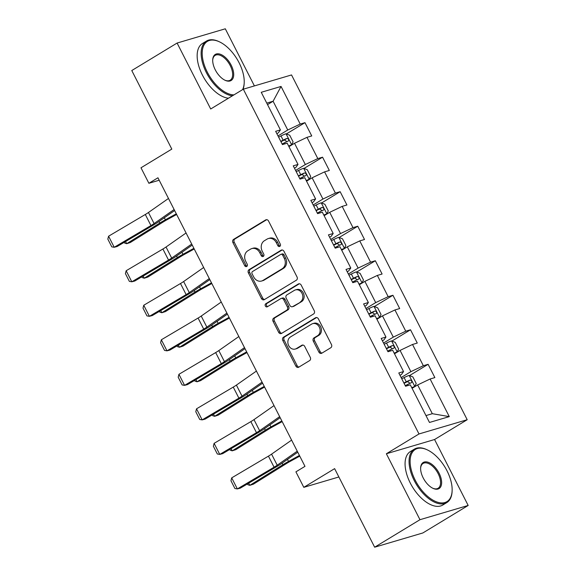 <?xml version="1.0" encoding="UTF-8"?>
<svg xmlns="http://www.w3.org/2000/svg" width="576" height="576" viewBox="0 0 576 576"><rect width="100%" height="100%" fill="white"/><g stroke="black" fill="none" stroke-linecap="round" stroke-linejoin="round"><path stroke-width="0.86" d="M279.821 246.377A1.721 1.44 -106.5 0 0 280.289 244.094L268.531 221.018A2.455 2.059 -106.5 0 0 266.054 219.744A2.455 2.059 -106.5 0 0 265.644 219.924L233.618 239.357A2.455 2.059 -106.5 0 0 232.942 242.611L244.706 265.687A1.721 1.44 -106.5 0 0 247.198 264.175L245.671 261.194A7.855 6.595 -106.5 0 1 247.824 250.783L250.495 249.163A7.855 6.595 -106.5 0 1 251.813 248.58A7.855 6.595 -106.5 0 1 259.733 252.662L261.252 255.65A1.721 1.44 -106.5 0 0 263.743 254.138L262.224 251.15A7.855 6.595 -106.5 0 1 264.37 240.746L267.041 239.126A7.855 6.595 -106.5 0 1 268.358 238.543A7.855 6.595 -106.5 0 1 276.278 242.618L277.798 245.606A1.721 1.44 -106.5 0 0 279.821 246.377M318.91 352.116A2.455 2.059 -106.5 0 0 321.379 353.39A2.455 2.059 -106.5 0 0 321.79 353.21L330.775 347.753A2.455 2.059 -106.5 0 0 331.452 344.506L318.391 318.874A2.455 2.059 -106.5 0 0 315.914 317.599A2.455 2.059 -106.5 0 0 315.504 317.779L283.478 337.212A2.455 2.059 -106.5 0 0 282.802 340.466L295.862 366.098A2.455 2.059 -106.5 0 0 298.339 367.373A2.455 2.059 -106.5 0 0 298.75 367.186L309.607 360.605A2.455 2.059 -106.5 0 0 310.277 357.35L304.69 346.385A2.455 2.059 -106.5 0 0 302.213 345.11A2.455 2.059 -106.5 0 0 301.802 345.29L296.417 348.552A6.566 5.515 -106.5 0 1 295.315 349.042A6.566 5.515 -106.5 0 1 288.403 344.981A6.566 5.515 -106.5 0 1 290.498 336.931L311.58 324.144A6.566 5.515 -106.5 0 1 312.682 323.654A6.566 5.515 -106.5 0 1 319.594 327.715A6.566 5.515 -106.5 0 1 317.506 335.765L313.992 337.896A2.455 2.059 -106.5 0 0 313.315 341.143L318.91 352.116L320.206 351.727A2.455 2.059 -106.5 0 0 322.02 353.066M254.405 85.918L225.302 28.8L177.098 43.042L131.774 70.538L171.806 149.098L140.99 167.789L148.882 183.283L157.946 177.782L304.978 466.351L295.913 471.845L303.804 487.339L338.875 476.978M419.969 519.703L468.173 505.462L434.57 439.517L386.366 453.758L419.969 519.703L374.652 547.2L334.62 468.641L303.804 487.339M386.366 453.758L418.997 433.958L243.331 89.186L291.535 74.945L467.201 419.724L418.997 433.958M177.098 43.042L210.701 108.986L243.331 89.186M296.359 280.202A2.455 2.059 -106.5 0 0 297.029 276.948L283.968 251.316A2.455 2.059 -106.5 0 0 281.498 250.042A2.455 2.059 -106.5 0 0 281.088 250.229L249.055 269.662A2.455 2.059 -106.5 0 0 248.386 272.909L261.446 298.541A2.455 2.059 -106.5 0 0 263.916 299.815A2.455 2.059 -106.5 0 0 264.326 299.635L296.359 280.202M301.183 285.098L314.244 310.73A2.455 2.059 -106.5 0 1 313.567 313.978L281.542 333.41A2.455 2.059 -106.5 0 1 281.131 333.598A2.455 2.059 -106.5 0 1 278.654 332.316L273.067 321.35A2.455 2.059 -106.5 0 1 273.737 318.096L286.726 310.219A2.455 2.059 -106.5 0 0 287.395 306.965L283.694 299.686A2.455 2.059 -106.5 0 0 281.218 298.411A2.455 2.059 -106.5 0 0 280.807 298.598L267.278 306.799A1.721 1.44 -106.5 0 1 265.73 303.761L298.296 284.004A2.455 2.059 -106.5 0 1 298.706 283.824A2.455 2.059 -106.5 0 1 301.183 285.098M468.173 505.462L422.856 532.958L374.652 547.2M428.105 364.313L423.346 365.717L412.524 344.47L417.276 343.066L410.515 329.789L405.756 331.193L394.934 309.953L399.686 308.549L392.926 295.272L388.166 296.676L377.345 275.429L382.097 274.025L375.336 260.748L370.577 262.152L359.755 240.905L364.507 239.501L357.746 226.224L352.987 227.628L342.166 206.388L346.918 204.984L340.157 191.7L335.398 193.111L324.576 171.864L329.328 170.46L322.567 157.183L317.808 158.587L306.986 137.34L311.738 135.936L304.978 122.659L300.218 124.063L281.052 86.443L261.252 92.297L280.418 129.917L275.659 131.321L282.427 144.598L287.186 143.194L298.008 164.434L293.249 165.838L300.017 179.114L304.776 177.71L315.598 198.958L310.838 200.362L317.606 213.638L322.366 212.234L333.187 233.482L328.428 234.886L335.196 248.162L339.955 246.758L350.777 267.998L346.018 269.402L352.786 282.679L357.545 281.275L368.366 302.522L363.607 303.926L370.375 317.203L375.134 315.799L385.956 337.046L381.197 338.45L387.965 351.727L392.724 350.323L403.546 371.563L398.794 372.967L405.554 386.251L410.314 384.84L429.48 422.46L449.28 416.614L430.114 378.994L434.866 377.59L428.105 364.313L409.507 375.595M394.488 353.794L400.061 350.41L410.882 371.657L401.134 377.568M399.996 375.343L401.508 374.429L403.546 371.563M410.882 371.657L423.346 365.717M400.061 350.41L412.524 344.47M376.898 319.27L382.471 315.893L393.293 337.133L383.544 343.051M382.406 340.819L383.918 339.905L385.956 337.046M393.293 337.133L405.756 331.193M382.471 315.893L394.934 309.953M359.309 284.746L364.882 281.369L375.703 302.609L365.954 308.527M364.817 306.295L366.329 305.381L368.366 302.522M375.703 302.609L388.166 296.676M364.882 281.369L377.345 275.429M341.719 250.229L347.292 246.845L358.114 268.092L348.365 274.003M347.227 271.778L348.739 270.864L350.777 267.998M358.114 268.092L370.577 262.152M347.292 246.845L359.755 240.905M324.13 215.705L329.702 212.321L340.524 233.568L330.775 239.486M329.638 237.254L331.15 236.34L333.187 233.482M340.524 233.568L352.987 227.628M329.702 212.321L342.166 206.388M306.54 181.181L312.113 177.804L322.934 199.044L313.186 204.962M312.048 202.73L313.56 201.816L315.598 198.958M322.934 199.044L335.398 193.111M312.113 177.804L324.576 171.864M288.95 146.664L294.523 143.28L305.345 164.527L295.596 170.438M294.458 168.214L295.97 167.299L298.008 164.434M305.345 164.527L317.808 158.587M294.523 143.28L306.986 137.34M267.53 104.616L273.103 101.232L287.755 130.003L278.006 135.922M276.869 133.69L278.381 132.775L280.418 129.917M287.755 130.003L300.218 124.063M266.76 103.111L273.103 101.232L281.052 86.443M434.57 439.517L467.201 419.724M148.882 183.283L159.192 180.238M425.966 415.577L432.31 413.698L417.65 384.934L412.078 388.31M432.31 413.698L449.28 416.614M417.65 384.934L430.114 378.994M286.38 133.942L304.978 122.659M303.97 168.466L322.567 157.183M321.559 202.99L340.157 191.7M339.149 237.506L357.746 226.224M356.738 272.03L375.336 260.748M374.328 306.554L392.926 295.272M391.918 341.071L410.515 329.789M280.123 246.118A1.721 1.44 -106.5 0 1 279.101 245.225L277.582 242.237A7.855 6.595 -106.5 0 0 269.662 238.154L268.358 238.543M251.813 248.58L253.116 248.198A7.855 6.595 -106.5 0 1 261.036 252.281L262.555 255.262A1.721 1.44 -106.5 0 0 263.578 256.154M266.717 219.679L234.922 238.975A2.455 2.059 -106.5 0 0 234.245 242.222L246.01 265.306A1.721 1.44 -106.5 0 0 247.032 266.198M282.161 249.984L250.358 269.273A2.455 2.059 -106.5 0 0 249.689 272.527L262.742 298.159A2.455 2.059 -106.5 0 0 264.557 299.498M282.694 255.218A1.721 1.44 -106.5 0 0 280.678 254.455L252.562 271.512A1.721 1.44 -106.5 0 0 252.094 273.787L253.699 276.941A7.855 6.595 -106.5 0 0 261.619 281.016A7.855 6.595 -106.5 0 0 262.93 280.433L282.146 268.776A7.855 6.595 -106.5 0 0 284.299 258.372L282.694 255.218L283.997 254.837A1.721 1.44 -106.5 0 0 282.269 253.944L280.966 254.326M261.619 281.016L262.922 280.634A7.855 6.595 -106.5 0 0 264.233 280.051L262.93 280.433M283.997 254.837L285.602 257.983A7.855 6.595 -106.5 0 1 283.45 268.387L264.233 280.051M281.218 298.411L282.521 298.03A2.455 2.059 -106.5 0 1 284.99 299.304L288.698 306.583A2.455 2.059 -106.5 0 1 288.029 309.83L275.04 317.714A2.455 2.059 -106.5 0 0 274.37 320.969L279.958 331.934A2.455 2.059 -106.5 0 0 281.772 333.274M299.369 283.759L267.034 303.372A1.721 1.44 -106.5 0 0 267.674 306.562M300.204 302.04A6.566 5.515 -106.5 0 0 302.299 293.99A6.566 5.515 -106.5 0 0 295.387 289.93A6.566 5.515 -106.5 0 0 294.286 290.419L286.855 294.926A2.455 2.059 -106.5 0 0 286.186 298.181L289.886 305.453A2.455 2.059 -106.5 0 0 292.363 306.727A2.455 2.059 -106.5 0 0 292.774 306.547L301.507 301.651A6.566 5.515 -106.5 0 0 303.602 293.609A6.566 5.515 -106.5 0 0 296.69 289.548L295.387 289.93M292.363 306.727L293.666 306.346A2.455 2.059 -106.5 0 0 294.077 306.158L292.774 306.547M301.507 301.651L294.077 306.158M312.682 323.654L313.985 323.266A6.566 5.515 -106.5 0 1 320.897 327.326A6.566 5.515 -106.5 0 1 318.809 335.376L315.295 337.507A2.455 2.059 -106.5 0 0 314.618 340.762L320.206 351.727M295.315 349.042L296.618 348.66A6.566 5.515 -106.5 0 0 297.72 348.17L296.417 348.552M302.875 345.046L297.72 348.17M316.577 317.534L284.782 336.83A2.455 2.059 -106.5 0 0 284.105 340.078L297.166 365.71A2.455 2.059 -106.5 0 0 298.98 367.049M288.835 146.434A3.377 0.396 153 0 1 289.26 146.282L291.614 144.857L293.098 141.869L289.714 135.23L285.977 133.79A6.624 0.778 153 0 0 280.987 135.936L278.626 137.138M291.614 144.857A6.624 0.778 153 0 0 288.634 146.038M125.575 241.524L126.677 243.691L159.782 223.042A18.756 2.203 -27 0 1 165.384 219.787L176.299 213.804M124.279 242.287L124.675 243.079L126.677 243.691L130.255 242.539L163.361 221.89A12.506 1.469 153 0 1 167.09 219.715L176.645 214.481M282.125 143.993L284.486 142.798A6.624 0.778 -27 0 1 288.274 141.07C289.123 139.716 288.67 138.83 286.92 138.42A6.624 0.778 153 0 0 283.133 140.141L280.771 141.343M280.944 141.682L283.255 140.508A3.377 0.396 -27 0 1 284.314 139.997L286.351 141.142M174.118 209.52L154.087 223.553A12.506 1.469 -27 0 1 150.948 225.554L114.214 247.277L117.137 246.514L153.871 224.791A18.756 2.203 153 0 0 158.573 221.796L174.636 210.542M168.48 198.454L148.45 212.494A12.506 1.469 -27 0 1 145.31 214.488L108.576 236.21L114.214 247.277L111.773 246.852L107.827 239.105L108.576 236.21M242.546 89.662A30.514 16.178 58.8 0 0 244.21 82.57A30.514 16.178 58.8 0 0 239.105 62.777A30.514 16.178 58.8 0 0 219.514 41.868A30.514 16.178 58.8 0 0 203.393 46.325A30.514 16.178 58.8 0 0 207.317 72.166A30.514 16.178 58.8 0 0 233.957 94.874M232.416 95.803A31.262 16.582 -121.2 0 1 206.381 72.612A31.262 16.582 -121.2 0 1 206.446 41.076A31.262 16.582 -121.2 0 1 218.88 41.566L219.514 41.868M231.156 65.124A15.257 8.093 -121.2 0 1 233.114 78.041A15.257 8.093 -121.2 0 1 225.058 80.273A15.257 8.093 -121.2 0 1 215.258 69.818A15.257 8.093 -121.2 0 1 212.71 59.918A15.257 8.093 -121.2 0 1 219.751 54.058A15.257 8.093 -121.2 0 1 231.156 65.124M224.734 80.114A14.508 7.69 58.8 0 0 230.191 80.201A14.508 7.69 58.8 0 0 230.22 65.57A14.508 7.69 58.8 0 0 215.143 55.397A14.508 7.69 58.8 0 0 212.695 60.278M228.427 98.222A31.262 16.582 -121.2 0 1 202.392 75.031A31.262 16.582 -121.2 0 1 202.457 43.495L206.446 41.076M244.21 82.57L244.181 83.275A31.262 16.582 -121.2 0 1 243 89.388M447.019 470.837A30.514 16.178 58.8 0 0 427.428 449.928A30.514 16.178 58.8 0 0 411.314 454.385A30.514 16.178 58.8 0 0 415.231 480.226A30.514 16.178 58.8 0 0 438.048 502.358A30.514 16.178 58.8 0 0 452.131 490.637A30.514 16.178 58.8 0 0 447.019 470.837M452.131 490.637L452.102 491.335A31.262 16.582 -121.2 0 1 446.796 502.589A31.262 16.582 -121.2 0 1 414.295 480.672A31.262 16.582 -121.2 0 1 414.367 449.136A31.262 16.582 -121.2 0 1 426.794 449.633L427.428 449.928M439.078 473.184A15.257 8.093 -121.2 0 1 441.036 486.108A15.257 8.093 -121.2 0 1 432.972 488.333A15.257 8.093 -121.2 0 1 423.18 477.878A15.257 8.093 -121.2 0 1 420.624 467.986A15.257 8.093 -121.2 0 1 427.666 462.125A15.257 8.093 -121.2 0 1 439.078 473.184M432.655 488.174A14.508 7.69 58.8 0 0 438.106 488.268A14.508 7.69 58.8 0 0 438.142 473.63A14.508 7.69 58.8 0 0 423.058 463.464A14.508 7.69 58.8 0 0 420.617 468.338M446.796 502.589L442.814 505.008A31.262 16.582 -121.2 0 1 410.306 483.091A31.262 16.582 -121.2 0 1 410.378 451.555L414.367 449.136M306.425 180.95A3.377 0.396 153 0 1 306.85 180.806L309.204 179.374L310.687 176.393L307.303 169.754L303.566 168.307A6.624 0.778 153 0 0 298.577 170.46L296.215 171.655M309.204 179.374A6.624 0.778 153 0 0 306.223 180.562M143.165 276.048L144.266 278.215L177.372 257.566A18.756 2.203 -27 0 1 182.974 254.311L193.889 248.321M141.869 276.811L142.265 277.596L144.266 278.215L147.845 277.056L180.95 256.406A12.506 1.469 153 0 1 184.68 254.239L194.234 248.998M299.714 178.517L302.076 177.322A6.624 0.778 -27 0 1 305.863 175.594C306.713 174.233 306.259 173.347 304.51 172.937A6.624 0.778 153 0 0 300.722 174.665L298.361 175.86M298.534 176.206L300.845 175.032A3.377 0.396 -27 0 1 301.903 174.521L303.941 175.666M324.014 215.474A3.377 0.396 153 0 1 324.439 215.33L326.794 213.898L328.277 210.917L324.893 204.278L321.156 202.831A6.624 0.778 153 0 0 316.166 204.984L313.805 206.179M326.794 213.898A6.624 0.778 153 0 0 323.813 215.078M160.754 310.565L161.856 312.739L194.962 292.09A18.756 2.203 -27 0 1 200.563 288.828L211.478 282.845M159.458 311.335L159.854 312.12L161.856 312.739L165.434 311.58L198.54 290.93A12.506 1.469 153 0 1 202.27 288.756L211.824 283.522M317.304 213.041L319.666 211.838A6.624 0.778 -27 0 1 323.453 210.118C324.302 208.757 323.849 207.871 322.099 207.461A6.624 0.778 153 0 0 318.312 209.189L315.95 210.384M316.123 210.722L318.434 209.549A3.377 0.396 -27 0 1 319.493 209.045L321.53 210.182M191.707 244.044L171.677 258.077A12.506 1.469 -27 0 1 168.538 260.071L131.803 281.794L134.726 281.038L171.461 259.315A18.756 2.203 153 0 0 176.162 256.32L192.226 245.066M186.07 232.978L166.039 247.01A12.506 1.469 -27 0 1 162.9 249.012L126.166 270.734L131.803 281.794L129.362 281.369L125.417 273.622L126.166 270.734M209.297 278.568L189.266 292.601A12.506 1.469 -27 0 1 186.127 294.595L149.393 316.318L152.316 315.554L189.05 293.832A18.756 2.203 153 0 0 193.752 290.837L209.815 279.59M203.659 267.502L183.629 281.534A12.506 1.469 -27 0 1 180.49 283.529L143.755 305.251L149.393 316.318L146.952 315.893L143.006 308.146L143.755 305.251M341.604 249.998A3.377 0.396 153 0 1 342.029 249.847L344.383 248.422L345.866 245.434L342.482 238.795L338.746 237.355A6.624 0.778 153 0 0 333.756 239.501L331.394 240.703M344.383 248.422A6.624 0.778 153 0 0 341.402 249.602M178.344 345.089L179.446 347.256L212.551 326.606A18.756 2.203 -27 0 1 218.153 323.352L229.068 317.369M177.048 345.852L177.444 346.644L179.446 347.256L183.024 346.104L216.13 325.454A12.506 1.469 153 0 1 219.859 323.28L229.414 318.046M334.894 247.558L337.255 246.362A6.624 0.778 -27 0 1 341.042 244.642C341.892 243.281 341.446 242.395 339.689 241.985A6.624 0.778 153 0 0 335.902 243.706L333.54 244.908M333.713 245.246L336.024 244.073A3.377 0.396 -27 0 1 337.082 243.569L339.12 244.706M359.194 284.515A3.377 0.396 153 0 1 359.618 284.371L361.973 282.938L363.456 279.958L360.072 273.319L356.335 271.879A6.624 0.778 153 0 0 351.346 274.025L348.984 275.22M361.973 282.938A6.624 0.778 153 0 0 358.992 284.126M195.934 379.613L197.035 381.78L230.141 361.13A18.756 2.203 -27 0 1 235.742 357.876L246.658 351.886M194.638 380.376L195.034 381.161L197.035 381.78L200.614 380.621L233.719 359.971A12.506 1.469 153 0 1 237.449 357.804L247.003 352.562M352.483 282.082L354.845 280.886A6.624 0.778 -27 0 1 358.632 279.158C359.482 277.798 359.035 276.912 357.278 276.502A6.624 0.778 153 0 0 353.491 278.23L351.13 279.425M351.302 279.77L353.614 278.597A3.377 0.396 -27 0 1 354.672 278.086L356.71 279.23M376.783 319.039A3.377 0.396 153 0 1 377.208 318.895L379.562 317.462L381.046 314.482L377.662 307.843L373.925 306.396A6.624 0.778 153 0 0 368.935 308.549L366.574 309.744M379.562 317.462A6.624 0.778 153 0 0 376.582 318.643M213.523 414.13L214.625 416.304L247.73 395.654A18.756 2.203 -27 0 1 253.332 392.393L264.247 386.41M212.227 414.9L212.623 415.685L214.625 416.304L218.203 415.145L251.309 394.495A12.506 1.469 153 0 1 255.038 392.321L264.593 387.086M370.073 316.606L372.434 315.403A6.624 0.778 -27 0 1 376.222 313.682C377.071 312.322 376.625 311.436 374.868 311.026A6.624 0.778 153 0 0 371.081 312.754L368.719 313.949M368.892 314.287L371.203 313.114A3.377 0.396 -27 0 1 372.262 312.61L374.299 313.747M226.886 313.085L206.856 327.118A12.506 1.469 -27 0 1 203.717 329.119L166.982 350.842L169.906 350.078L206.64 328.356A18.756 2.203 153 0 0 211.342 325.361L227.405 314.107M221.249 302.026L201.218 316.058A12.506 1.469 -27 0 1 198.079 318.053L161.345 339.775L166.982 350.842L164.542 350.417L160.596 342.67L161.345 339.775M244.476 347.609L224.446 361.642A12.506 1.469 -27 0 1 221.306 363.636L184.572 385.358L187.495 384.602L224.23 362.88A18.756 2.203 153 0 0 228.931 359.885L244.994 348.631M238.838 336.542L218.808 350.575A12.506 1.469 -27 0 1 215.669 352.577L178.934 374.299L184.572 385.358L182.131 384.934L178.186 377.194L178.934 374.299M262.066 382.133L242.035 396.166A12.506 1.469 -27 0 1 238.896 398.16L202.162 419.882L205.085 419.119L241.819 397.397A18.756 2.203 153 0 0 246.521 394.402L262.584 383.155M256.428 371.066L236.398 385.099A12.506 1.469 -27 0 1 233.258 387.094L196.524 408.816L202.162 419.882L199.721 419.458L195.775 411.71L196.524 408.816M394.373 353.563A3.377 0.396 153 0 1 394.798 353.412L397.152 351.986L398.635 348.998L395.251 342.36L391.514 340.92A6.624 0.778 153 0 0 386.525 343.066L384.163 344.268M397.152 351.986A6.624 0.778 153 0 0 394.171 353.167M231.113 448.654L232.214 450.828L265.32 430.171A18.756 2.203 -27 0 1 270.922 426.917L281.837 420.934M229.817 449.417L230.213 450.209L232.214 450.828L235.793 449.669L268.898 429.019A12.506 1.469 153 0 1 272.628 426.845L282.182 421.61M387.662 351.122L390.024 349.927A6.624 0.778 -27 0 1 393.811 348.206C394.661 346.846 394.214 345.96 392.458 345.55A6.624 0.778 153 0 0 388.67 347.27L386.309 348.473M386.482 348.811L388.793 347.638A3.377 0.396 -27 0 1 389.851 347.134L391.889 348.271M279.655 416.65L259.625 430.69A12.506 1.469 -27 0 1 256.486 432.684L219.751 454.406L222.674 453.643L259.409 431.921A18.756 2.203 153 0 0 264.11 428.926L280.174 417.672M274.018 405.59L253.987 419.623A12.506 1.469 -27 0 1 250.848 421.618L214.114 443.34L219.751 454.406L217.31 453.982L213.365 446.234L214.114 443.34M411.962 388.08A3.377 0.396 153 0 1 412.387 387.936L414.742 386.503L416.225 383.522L412.841 376.884L409.104 375.444A6.624 0.778 153 0 0 404.114 377.59L401.753 378.785M414.742 386.503A6.624 0.778 153 0 0 411.761 387.691M248.702 483.178L249.804 485.345L282.91 464.695A18.756 2.203 -27 0 1 288.511 461.441L299.426 455.458M247.406 483.941L247.802 484.726L249.804 485.345L253.382 484.186L286.488 463.536A12.506 1.469 153 0 1 290.218 461.369L299.772 456.127M405.252 385.646L407.614 384.451A6.624 0.778 -27 0 1 411.401 382.723C412.25 381.362 411.804 380.477 410.047 380.066A6.624 0.778 153 0 0 406.26 381.794L403.898 382.99M404.071 383.335L406.382 382.162A3.377 0.396 -27 0 1 407.441 381.65L409.478 382.795M297.245 451.174L277.214 465.206A12.506 1.469 -27 0 1 274.075 467.201L237.341 488.923L240.264 488.167L276.998 466.445A18.756 2.203 153 0 0 281.7 463.45L297.763 452.196M291.607 440.107L271.577 454.14A12.506 1.469 -27 0 1 268.438 456.142L231.703 477.864L237.341 488.923L234.9 488.498L230.954 480.758L231.703 477.864M277.582 242.237L276.278 242.618M262.555 255.262L261.252 255.65M261.036 252.281L259.733 252.662M246.01 265.306L244.706 265.687M234.245 242.222L232.942 242.611M234.922 238.975L233.618 239.357M266.501 219.672L265.644 219.924M279.101 245.225L277.798 245.606M262.742 298.159L261.446 298.541M249.689 272.527L248.386 272.909M250.358 269.273L249.055 269.662M281.938 249.977L281.088 250.229M283.45 268.387L282.146 268.776M285.602 257.983L284.299 258.372M279.958 331.934L278.654 332.316M274.37 320.969L273.067 321.35M275.04 317.714L273.737 318.096M288.029 309.83L286.726 310.219M288.698 306.583L287.395 306.965M284.99 299.304L283.694 299.686M267.034 303.372L265.73 303.761M299.153 283.752L298.296 284.004M314.618 340.762L313.315 341.143M315.295 337.507L313.992 337.896M318.809 335.376L317.506 335.765M302.659 345.038L301.802 345.29M297.166 365.71L295.862 366.098M284.105 340.078L282.802 340.466M284.782 336.83L283.478 337.212M316.361 317.527L315.504 317.779M291.658 144.778L286.07 133.826M283.133 140.141L280.987 135.936M285.012 143.834L284.486 142.798M158.998 221.501L159.782 223.042M164.347 217.757L165.384 219.787M284.314 139.997L286.92 138.42M154.087 223.553L148.45 212.494M150.948 225.554L145.31 214.488M309.247 179.302L303.66 168.343M300.722 174.665L298.577 170.46M302.602 178.351L302.076 177.322M176.587 256.025L177.372 257.566M181.937 252.274L182.974 254.311M301.903 174.521L304.51 172.937M326.837 213.818L321.25 202.867M318.312 209.189L316.166 204.984M320.191 212.875L319.666 211.838M194.177 290.542L194.962 292.09M199.526 286.798L200.563 288.828M319.493 209.045L322.099 207.461M171.677 258.077L166.039 247.01M168.538 260.071L162.9 249.012M189.266 292.601L183.629 281.534M186.127 294.595L180.49 283.529M344.426 248.342L338.839 237.391M335.902 243.706L333.756 239.501M337.781 247.399L337.255 246.362M211.766 325.066L212.551 326.606M217.116 321.322L218.153 323.352M337.082 243.569L339.689 241.985M362.016 282.866L356.429 271.908M353.491 278.23L351.346 274.025M355.37 281.916L354.845 280.886M229.356 359.59L230.141 361.13M234.706 355.838L235.742 357.876M354.672 278.086L357.278 276.502M379.606 317.39L374.018 306.432M371.081 312.754L368.935 308.549M372.96 316.44L372.434 315.403M246.946 394.114L247.73 395.654M252.295 390.362L253.332 392.393M372.262 312.61L374.868 311.026M206.856 327.118L201.218 316.058M203.717 329.119L198.079 318.053M224.446 361.642L218.808 350.575M221.306 363.636L215.669 352.577M242.035 396.166L236.398 385.099M238.896 398.16L233.258 387.094M397.195 351.907L391.608 340.956M388.67 347.27L386.525 343.066M390.55 350.964L390.024 349.927M264.535 428.63L265.32 430.171M269.885 424.886L270.922 426.917M389.851 347.134L392.458 345.55M259.625 430.69L253.987 419.623M256.486 432.684L250.848 421.618M414.785 386.431L409.198 375.473M406.26 381.794L404.114 377.59M408.139 385.488L407.614 384.451M282.125 463.154L282.91 464.695M287.474 459.403L288.511 461.441M407.441 381.65L410.047 380.066M277.214 465.206L271.577 454.14M274.075 467.201L268.438 456.142"/></g></svg>
